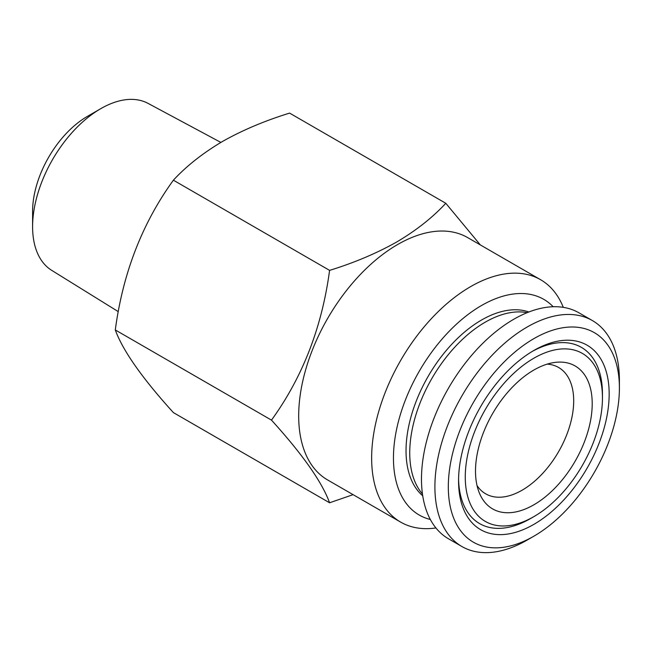 <?xml version="1.0" encoding="UTF-8"?>
<svg xmlns="http://www.w3.org/2000/svg" width="652" height="652" viewBox="0 0 652 652"><rect width="100%" height="100%" fill="white"/><g stroke="black" fill="none" stroke-linecap="round" stroke-linejoin="round"><path stroke-width="0.98" d="M527.15 540.068L533.858 536.197L527.15 540.068A130.457 75.322 -60 0 1 461.918 546.531A130.457 75.322 -60 0 1 441.926 441.991A130.457 75.322 -60 0 1 527.15 327.027A130.457 75.322 -60 0 1 592.383 320.564A130.457 75.322 -60 0 1 619.4 380.287L619.4 388.038A120.97 69.846 -60 0 1 533.858 536.197A120.97 69.846 -60 0 1 448.315 486.808A120.97 69.846 -60 0 1 533.858 338.649A120.97 69.846 -60 0 1 619.4 388.038M461.918 546.531L448.503 538.788A130.457 75.322 -60 0 1 428.503 434.248A130.457 75.322 -60 0 1 513.735 319.284A130.457 75.322 -60 0 1 578.96 312.821L592.383 320.564M533.858 350.474L533.858 350.474A106.496 61.484 -60 0 1 609.164 393.947A106.496 61.484 -60 0 1 533.858 524.379A106.496 61.484 -60 0 1 458.56 480.899A106.496 61.484 -60 0 1 533.858 350.474L533.858 350.474M532.162 351.477A101.753 58.745 -60 0 1 602.456 393.947L602.456 397.818A97.009 56.007 -60 0 1 533.858 516.628A97.009 56.007 -60 0 1 465.267 477.028A97.009 56.007 -60 0 1 533.858 358.217A97.009 56.007 -60 0 1 602.456 397.818M530.508 518.568L533.858 516.628L530.508 518.568A101.753 58.745 -60 0 1 458.576 478.927M547.191 364.126A72.942 42.111 -60 0 1 558.585 367.475A72.942 42.111 -60 0 1 573.695 400.866A72.942 42.111 -60 0 1 522.122 490.198A72.942 42.111 -60 0 1 485.65 493.808A72.942 42.111 -60 0 1 477.052 485.618M533.858 370.043A82.527 47.645 -60 0 1 554.681 362.455A82.527 47.645 -60 0 1 591.242 416.514A82.527 47.645 -60 0 1 533.858 504.803A82.527 47.645 -60 0 1 479.342 492.936A82.527 47.645 -60 0 1 533.858 370.043M422.463 493.996A106.741 61.63 -60 0 1 418.649 406.693A106.741 61.63 -60 0 1 485.218 322.186A106.741 61.63 -60 0 1 527.15 312.667M422.732 495.805A106.741 61.63 -60 0 1 413.425 408.885A106.741 61.63 -60 0 1 481.51 320.042A106.741 61.63 -60 0 1 528.853 311.99M118.289 311.64L51.704 270.352A96.406 55.664 -60 0 1 32.6 226.741A96.406 55.664 -60 0 1 100.767 108.664L100.767 108.664A96.406 55.664 -60 0 1 148.094 103.399L220.857 142.413M32.6 226.741L32.6 211.248A77.433 44.703 -60 0 1 87.352 116.415L100.767 108.664L87.352 116.415M445.797 203.285L289.594 113.106C264.777 120.775 242.414 130.221 222.503 141.46C202.837 153.122 186.464 166.032 173.391 180.188C142.266 223.171 122.902 273.09 115.29 329.945C122.804 350.613 142.177 378.168 173.391 412.602L329.586 502.782C322.072 482.113 302.699 454.558 271.485 420.124C302.609 377.141 321.974 327.222 329.586 270.376C354.117 262.821 376.481 253.375 396.677 242.014C416.139 230.523 432.512 217.613 445.797 203.285L480.312 244.907M430.336 519.489A124.532 71.899 -60 0 1 397.655 424.591A124.532 71.899 -60 0 1 481.51 305.519A124.532 71.899 -60 0 1 553.173 306.733M435.927 527.949A139.952 80.799 -60 0 1 400.638 522.105A139.952 80.799 -60 0 1 379.179 409.961A139.952 80.799 -60 0 1 470.605 286.635A139.952 80.799 -60 0 1 540.581 279.708A139.952 80.799 -60 0 1 563.287 307.345M400.638 522.105L327.671 479.986A139.952 80.799 -60 0 1 306.22 367.842A139.952 80.799 -60 0 1 397.647 244.516A139.952 80.799 -60 0 1 467.623 237.581L540.581 279.708M353.091 494.656L329.586 502.782M271.485 420.124L115.29 329.945M329.586 270.376L173.391 180.188"/></g></svg>
